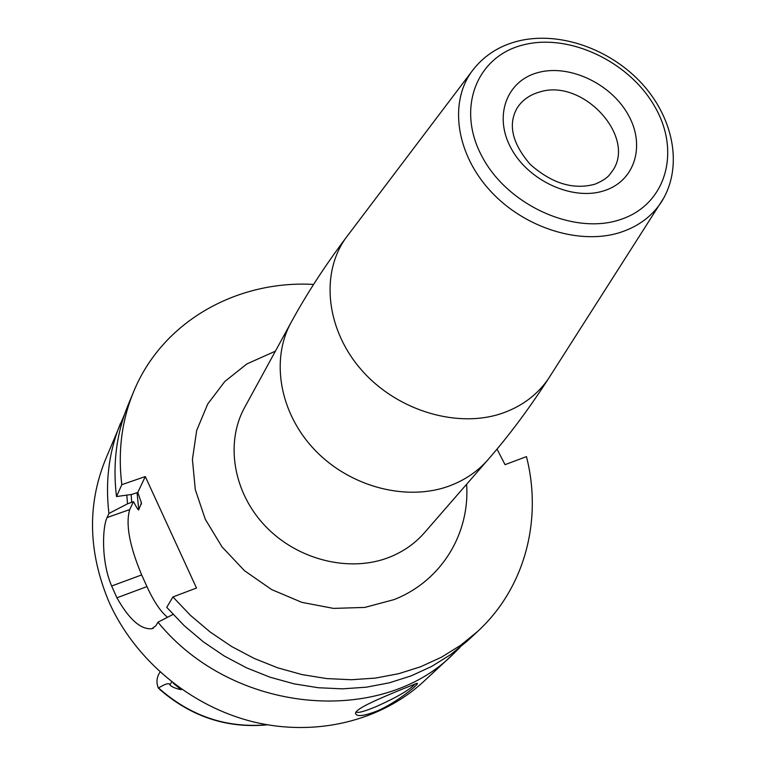 <?xml version="1.0" encoding="UTF-8"?>
<svg xmlns="http://www.w3.org/2000/svg" width="766" height="766" viewBox="0 0 766 766"><rect width="100%" height="100%" fill="white"/><g stroke="black" fill="none" stroke-linecap="round" stroke-linejoin="round"><path stroke-width="1.15" d="M167.524 617.272C160.64 611.699 153.774 601.473 146.948 586.603L141.662 574.921L111.644 586.019L116.911 597.806C129.157 619.483 140.829 629.776 151.907 628.704L155.852 625.765L157.968 622.193C232.634 714.036 380.53 726.771 452.859 654.442L459.945 647.462M124.666 414.071L105.277 460.05C87.085 505.397 88.339 552.736 109.059 602.076C134.864 659.986 190.772 706.52 253.517 721.907C316.339 737.122 381.439 720.662 423.56 681.616L452.859 654.442M398.377 690.74L416.781 683.377C421.932 681.912 396.424 702.987 377.016 711.04C363.591 716.21 356.42 716.957 355.52 713.28C355.807 708.272 381.65 697.769 398.377 690.74M415.239 683.76C410.27 689.524 397.334 697.098 376.441 706.472C365.162 711.193 358.469 713.089 356.372 712.141L356.19 711.92M497 449.106L505.043 464.665L526.462 456.613C542.51 519.472 525.275 587.57 477.735 631.356L460.586 645.326L441.522 657.171L420.783 666.698L398.617 673.716L375.34 678.102L351.259 679.739L326.737 678.58L302.13 674.607L277.79 667.856L254.12 658.406L231.456 646.399L210.152 631.998L190.542 615.424L172.915 596.944L196.508 588.029L145.291 476.557L121.813 484.677C117.782 451.586 121.708 420.62 133.6 391.799C162.268 321.557 236.79 280.078 313.6 284.425M477.735 631.356L467.48 640.874L450.523 654.7L431.67 666.43L411.17 675.861L389.281 682.832L366.301 687.188L342.536 688.845L318.34 687.734L294.067 683.847L270.082 677.221L246.738 667.923L224.409 656.098L203.421 641.908L184.108 625.583L166.749 607.352L172.915 596.944M133.6 391.799L128.238 404.716C116.47 433.24 112.564 463.851 116.499 496.55L121.813 484.677M111.644 586.019C101.007 561.325 102.405 526.807 107.096 517.548L108.925 513.469L127.482 503.827L133.456 501.634C136.951 508.193 138.713 510.884 138.761 509.696L137.047 492.634M120.588 423.138C109.002 451.241 105.114 481.345 108.925 513.469M116.499 496.55L131.867 494.405L137.794 492.442L145.291 476.557M141.662 574.921C129.473 545.823 125.49 524.04 129.713 509.572L133.456 501.634M137.794 492.442L141.432 502.965L138.761 509.696M173.049 614.428L157.968 622.193M126.821 495.114L127.482 503.827M180.125 688.241L181.121 689.687C175.347 688.452 171.574 686.843 169.822 684.852L171.747 681.979M160.027 672.079L159.462 672.96C156.618 677.671 156.226 682.678 158.303 687.983L158.543 687.945C165.619 683.655 169.382 682.621 169.822 684.852M158.303 687.983L160.601 690.204C192.094 717.091 227.713 728.629 267.458 724.818M275.406 351.163L246.891 363.917L224.773 381.525L207.71 404.036L196.68 430.444L192.419 459.466L195.292 489.618L205.298 519.281L221.987 546.838L244.498 570.718L271.633 589.571L301.861 602.363L333.497 608.395L364.779 607.428L394.03 599.615C441.599 580.982 470.075 533.462 466.609 484.275M488.047 459.629C477.936 471.195 465.297 479.87 450.14 485.663C407.675 501.826 350.866 487.415 315.362 450.561C279.743 413.784 270.302 360.087 291.07 322.505L244.574 407.569C225.08 442.892 233.228 492.643 265.534 526.328C297.735 560.09 349.736 572.824 389.099 557.361C403.136 551.826 414.913 543.621 424.421 532.763L488.047 459.629C508.787 435.883 528.866 408.996 548.274 378.969L551.233 374.335M471.406 71.985C482.867 56.406 498.321 46.123 517.768 41.153C559.314 30.707 610.732 49.034 642.588 84.327C674.281 119.458 683.607 168.884 660.378 203.536C651.004 216.989 637.819 226.564 620.805 232.242C580.504 245.541 524.691 228.278 490.585 191.165C456.325 154.148 448.943 103.477 471.406 71.985L345.801 238.025C320.006 274.036 326.192 330.692 362.51 371.117C398.636 411.658 459.37 429.075 503.98 412.644C522.814 405.645 537.579 394.413 548.274 378.969L664.304 197.111M291.07 322.505C306.132 294.814 324.382 266.654 345.801 238.025L349.124 233.64M619.857 219.737C666.228 205.039 681.118 151.63 654.719 106.503C628.963 61.156 568.401 32.727 522.565 45.089C476.375 56.751 456 108.772 482.264 156.953C507.829 205.336 573.878 235.152 619.857 219.737M603.761 190.849C635.158 181.245 645.824 145.214 627.957 114.335C610.521 83.312 568.947 63.913 537.885 72.598C506.585 80.813 493.39 116.212 511.2 148.489C528.55 180.9 572.642 200.941 603.761 190.849M539.235 92.131C583.491 77.27 639.131 139.556 610.789 173.078C608.463 177.023 603.235 180.709 595.086 184.146C573.466 190.102 551.836 183.514 530.216 164.374C512.119 143.261 507.772 124.446 517.184 107.92C522.259 100.164 529.612 94.898 539.235 92.131M129.713 509.572L107.096 517.548M146.948 586.603L116.911 597.806M131.695 502.352L131.139 494.51M141.471 504.105L141.107 501.606M158.543 687.945C190.255 716.105 226.43 728.37 267.047 724.741M173.279 683.167L181.121 689.687M355.75 712.639L355.52 713.28M151.907 628.704L153.449 628.11"/></g></svg>
